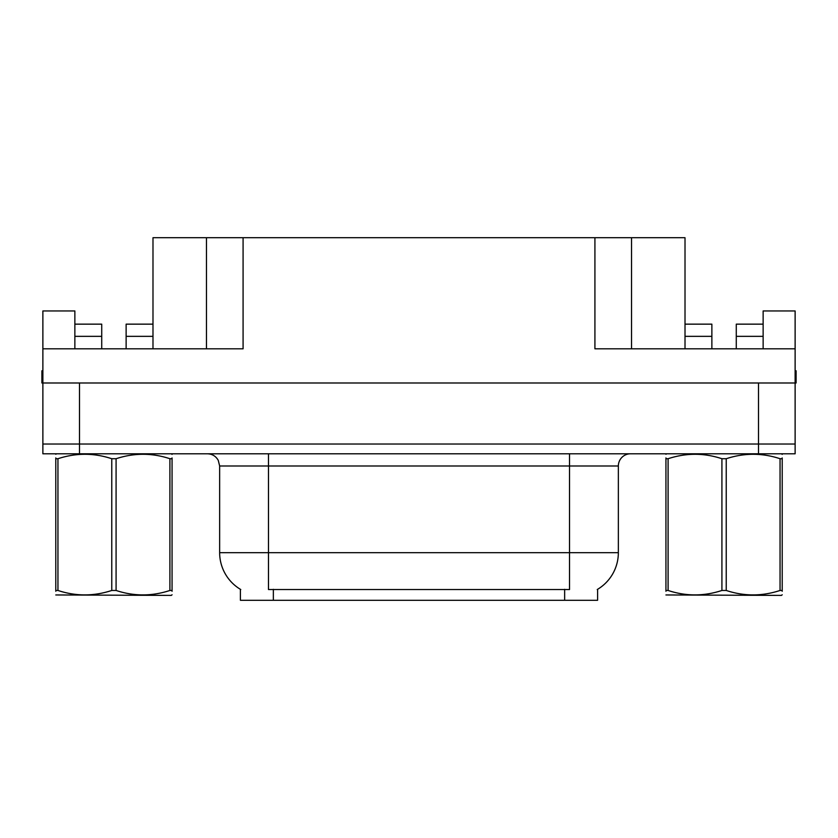 <?xml version="1.0" encoding="UTF-8"?>
<svg xmlns="http://www.w3.org/2000/svg" width="838" height="838" viewBox="0 0 838 838"><rect width="100%" height="100%" fill="white"/><g stroke="black" fill="none" stroke-linecap="round" stroke-linejoin="round"><path stroke-width="1.26" d="M597.599 589.324L597.599 600.291L240.401 600.291L240.401 589.324M79.505 453.787L795.126 453.787L795.126 444.025L42.874 444.025L42.874 382.987L79.505 382.987L79.505 444.025L42.874 444.025L42.874 453.787L79.505 453.787L79.505 444.025L795.126 444.025L795.126 382.987L79.505 382.987M126.129 348.807L126.129 336.352L152.987 336.352L152.987 237.709L594.917 237.709L594.917 348.807L795.126 348.807L795.126 382.987L796.1 382.987L796.1 370.773L795.126 370.773M74.865 348.807L74.865 336.352L101.723 336.352L101.723 324.149L74.865 324.149L74.865 310.961L42.874 310.961L42.874 348.807L243.083 348.807L243.083 237.709M42.874 348.807L42.874 382.987L41.9 382.987L41.9 370.773L42.874 370.773M736.277 348.807L736.277 336.352L763.135 336.352L763.135 310.961L795.126 310.961L795.126 348.807M206.462 237.709L206.462 348.807M594.917 237.709L631.538 237.709L631.538 348.807M631.538 237.709L685.013 237.709L685.013 336.352L711.871 336.352L711.871 324.149L685.013 324.149M240.768 589.533A42.728 42.728 0 0 1 219.65 552.671L268.474 552.671L268.474 589.533L569.526 589.533L569.526 552.671L618.35 552.671L618.35 466.001A12.203 12.203 0 0 1 630.564 453.787M219.65 552.671L219.65 466.001L218.268 460.376C215.879 456.165 212.276 453.976 207.436 453.787M597.232 589.533A42.728 42.728 0 0 0 618.35 552.671M795.126 453.787L795.126 444.025M101.723 336.352L101.723 348.807M152.987 336.352L152.987 348.807M152.987 324.149L126.129 324.149L126.129 336.352M74.865 324.149L74.865 336.352M711.871 336.352L711.871 348.807M685.013 348.807L685.013 336.352M763.135 336.352L763.135 348.807M763.135 324.149L736.277 324.149L736.277 336.352M172.062 594.76L171.308 595.399L55.79 594.959M172.062 591.272L172.062 590.465C172.062 596.384 172.062 596.384 172.062 590.465L169.905 590.465L169.905 458.721C152.045 452.813 134.101 452.813 116.084 458.721L111.768 458.721C93.898 452.813 75.965 452.813 57.948 458.721L55.79 458.721C55.79 452.813 55.79 452.813 55.79 458.721L55.79 457.925M116.084 458.721L116.084 590.465C133.954 596.384 151.888 596.384 169.905 590.465M116.084 590.465L111.768 590.465L111.768 458.721M172.062 457.936L172.062 458.721C172.062 452.813 172.062 452.813 172.062 458.721L169.905 458.721M172.062 454.364L171.308 453.787M172.062 458.721L172.062 590.465M57.948 458.721L57.948 590.465L55.79 590.465L55.79 458.721M57.948 590.465C75.808 596.384 93.751 596.384 111.768 590.465M55.79 590.465C55.79 596.384 55.79 596.384 55.79 590.465L55.79 591.272M782.21 594.76L781.445 595.399L665.938 594.959M782.21 591.272L782.21 590.465C782.21 596.384 782.21 596.384 782.21 590.465L780.052 590.465L780.052 458.721C762.192 452.813 744.249 452.813 726.232 458.721L721.916 458.721C704.046 452.813 686.113 452.813 668.096 458.721L665.938 458.721C665.938 452.813 665.938 452.813 665.938 458.721L665.938 457.925M726.232 458.721L726.232 590.465C744.102 596.384 762.035 596.384 780.052 590.465M726.232 590.465L721.916 590.465L721.916 458.721M782.21 457.936L782.21 458.721C782.21 452.813 782.21 452.813 782.21 458.721L780.052 458.721M782.21 454.364L781.445 453.787M782.21 458.721L782.21 590.465M668.096 458.721L668.096 590.465L665.938 590.465L665.938 458.721M668.096 590.465C685.955 596.384 703.899 596.384 721.916 590.465M665.938 590.465C665.938 596.384 665.938 596.384 665.938 590.465L665.938 591.272M758.495 382.987L758.495 453.787M564.644 600.291L564.644 589.324M273.356 600.291L273.356 589.324M569.526 453.787L569.526 466.001L219.65 466.001M618.35 466.001L569.526 466.001L569.526 552.671L268.474 552.671L268.474 453.787M56.555 453.787L55.79 454.238M666.692 453.787L665.938 454.238"/></g></svg>

